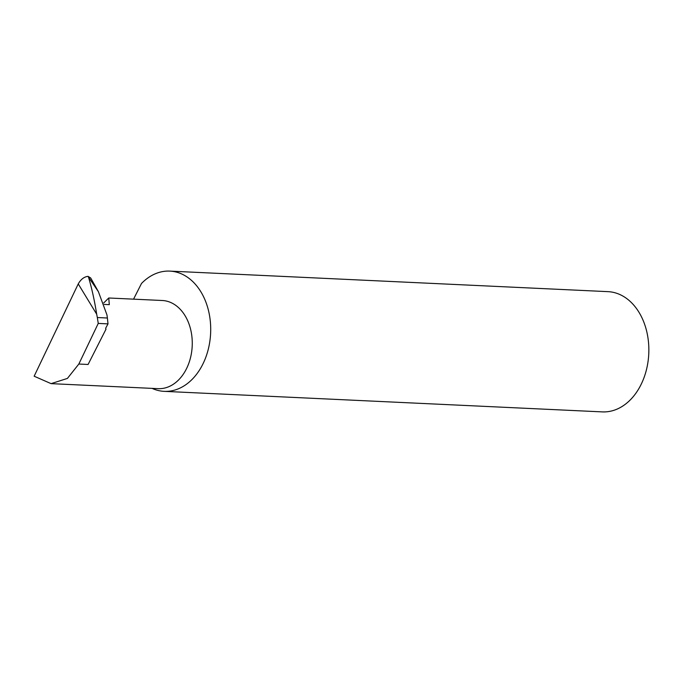 <?xml version="1.0" encoding="UTF-8"?>
<svg xmlns="http://www.w3.org/2000/svg" width="683" height="683" viewBox="0 0 683 683"><rect width="100%" height="100%" fill="white"/><g stroke="black" fill="none" stroke-linecap="round" stroke-linejoin="round"><path stroke-width="1.02" d="M103.722 302.953L108.751 297.993L109.306 304.652L104.251 304.413M108.751 297.993L162.298 300.503A44.122 32.007 92.7 0 1 178.835 307.913A44.122 32.007 92.7 0 1 190.412 358.097A44.122 32.007 92.7 0 1 158.166 388.661L51.088 383.641L67.412 378.416L78.835 364.039L98.25 323.418L97.328 317.535L107.393 318.005L106.958 314.897L98.395 291.675L88.474 277.093C91.727 287.893 94.467 300.264 96.687 314.206L97.328 317.535M152.078 388.371A60.189 43.661 -87.3 0 0 164.185 391.35L602.338 411.892A60.189 43.661 -87.3 0 0 646.323 370.212A60.189 43.661 -87.3 0 0 630.529 301.749A60.189 43.661 -87.3 0 0 607.972 291.65L169.819 271.108A60.189 43.661 -87.3 0 0 141.501 283.471L133.544 299.163M164.185 391.35A60.189 43.661 -87.3 0 0 208.178 349.67A60.189 43.661 -87.3 0 0 192.384 281.208A60.189 43.661 -87.3 0 0 169.819 271.108M96.687 314.206L78.246 283.923L34.15 376.213L51.088 383.641M105.805 328.924L106.019 329.129A1.605 0.939 -46.8 0 1 105.899 329.035A1.605 0.939 -46.8 0 1 105.916 327.772L108.008 323.879L107.393 318.005M108.008 323.879L98.25 323.418M78.246 283.923C80.833 279.313 84.103 276.794 88.039 276.35L88.474 277.093M88.039 276.35L90.677 277.947L98.113 291.18M106.019 329.129L88.09 364.474L78.835 364.039"/></g></svg>
